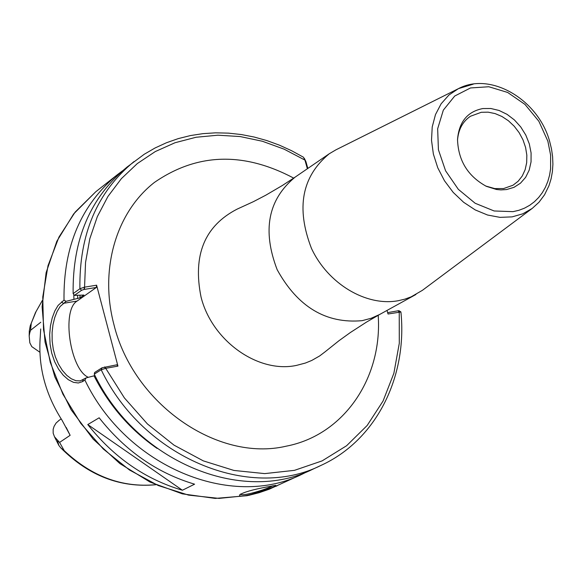 <?xml version="1.0" encoding="UTF-8"?>
<svg xmlns="http://www.w3.org/2000/svg" width="582" height="582" viewBox="0 0 582 582"><rect width="100%" height="100%" fill="white"/><g stroke="black" fill="none" stroke-linecap="round" stroke-linejoin="round"><path stroke-width="0.87" d="M117.95 366.122L116.735 364.819L102.01 367.802L94.662 372.473L94.255 374.161L101.188 369.759L105.662 368.341L117.95 366.122L96.597 285.195L84.325 287.195L79.909 288.745L73.136 293.597C72.386 239.457 90.377 197.262 127.123 167.012L144.241 154.259L155.074 147.974L166.445 142.75L178.259 138.611L190.452 135.57L202.936 133.649L215.624 132.834L228.435 133.132L241.29 134.537L254.101 137.017L266.803 140.553L279.309 145.122L291.546 150.687L303.448 157.205L304.939 160.094L307.361 168.758M387.023 310.424L388.034 314.004L400.918 311.974C407.524 377.049 376.248 440.152 321.133 465.338L313.167 469.048C241.734 505.081 136.006 461.439 94.255 374.161M473.224 84.164L458.441 88.639L335.909 149.843L329.237 153.772C301.818 176.47 295.882 207.985 311.421 248.296C327.833 283.761 366.085 306.619 398.139 300.741L404.774 299.17L411.11 296.864L422.43 290.309L532.217 208.421L538.99 202.245L544.541 194.803L548.979 185.687L551.089 178.856L552.398 171.675L552.9 164.233L552.602 156.631L551.503 148.963L549.634 141.331C538.408 99.937 490.895 71.339 458.441 88.639L448.889 95.048L441.12 103.814L435.482 114.581L432.222 126.905L431.509 140.269L433.379 154.099L437.759 167.791L444.473 180.755L453.225 192.424L463.636 202.289L475.247 209.927L487.549 215.02L500.011 217.362L512.109 216.875L522.76 213.834L532.217 208.421M506.551 189.557L514.015 187.331L520.475 183.185L525.626 177.35L529.205 170.111L531.053 161.847L531.09 152.957L529.307 143.885L525.801 135.082L520.752 126.963L514.401 119.936L507.06 114.348L499.087 110.471L490.866 108.507L482.813 108.558C467.433 111.584 459.002 121.9 457.525 139.498C458.252 160.596 467.87 176.215 486.385 186.349L496.562 189.499L500.913 189.907L506.551 189.557M485.679 186.014L494.736 188.583L503.605 188.561L512.953 185.258L518.133 181.264L522.243 176.019L525.131 169.748L526.681 162.698L526.834 155.168L525.582 147.45L522.992 139.855L519.159 132.696L514.241 126.25L508.435 120.772L501.96 116.495L495.093 113.585L488.102 112.159L481.263 112.297L470.452 116.262C462.697 121.529 458.383 129.531 457.51 140.277M99.151 417.796C125.37 450.948 157.176 473.079 194.592 484.18L182.406 490.24C145.289 479.277 113.745 457.387 87.773 424.562L99.151 417.796M182.406 490.24L87.773 424.562M66.217 427.457L70.138 435.321L62.012 420.197C45.17 393.832 37.932 365.896 40.296 336.396L40.704 328.954M29.718 332.948L30.57 330.278L31.253 323.236L30.235 325.796L29.289 331.078L29.187 335.989L29.718 332.948L29.289 331.078M39.874 352.241L31.792 346.632L29.82 342.82L29.187 335.989M40.798 322.232L30.57 330.278M54.497 436.784L58.862 445.456L60.783 447.864L64.224 450.65L59.575 442.415L54.497 436.784L53.173 433.204L53.158 429.312L54.104 426.3L56.105 423.019L59.226 420.248M58.862 445.456L57.589 440.749M59.575 442.415L70.138 435.321M307.834 168.431L305.979 161.796L304.313 158.311M122.54 170.802L117.797 174.367C81.24 204.464 63.314 246.382 64.005 300.13L58.098 305.405L54.854 310.904L52.213 317.932L50.445 325.855L49.652 334.81L50.081 344.202L51.733 353.179L54.584 361.56L58.578 369.184L63.314 375.31L68.283 379.668L73.47 382.338L78.337 382.992L82.411 381.668L84.907 380.09C126.301 466.684 231.323 509.905 302.4 474.068L307.718 471.442M94.975 375.586L86.121 377.9L80.243 380.89L75.966 380.73L71.31 378.787L66.755 375.346L62.412 370.45L58.476 364.136L55.377 356.912L53.275 349.193L52.162 340.965L52.089 332.562L52.991 324.691L54.701 317.663L57.145 311.406L60.106 306.525L66.101 301.331L64.005 300.13M66.101 301.331L80.032 297.817L83.932 295.059L74.452 295.372L81.633 290.251L84.077 289.45L84.325 287.195M73.805 294.499L73.921 299.206M266.367 487.061C252.559 489.673 243.683 492.234 239.74 494.751C236.728 500.396 278.145 486.487 275.744 485.359L266.367 487.061M93.986 375.768C109.27 405.705 130.332 429.931 157.162 448.46M84.907 380.09L86.121 377.9M400.874 311.908L399.048 310.723L398.204 310.759L399.528 311.952M398.204 310.759L387.656 312.643M73.136 293.597L74.452 295.372M88.297 377.311C70.153 369.555 61.386 310.213 77.071 301.076L96.336 287.457L84.077 289.45M96.597 285.195L96.336 287.457M105.662 368.341L104.469 367.031M273.053 485.679C266.942 489.236 241.486 497.006 240.482 494.082M325.054 351.848L319.627 355.966L311.734 360.462L305.39 363.052L296.471 365.401C258.219 373.651 212.001 340.936 201.045 297.046C192.598 255.192 204.631 225.881 237.136 209.12L253.381 201.678L265.792 195.203L282.503 185.403L295.067 177.175C268.047 199.517 262.082 230.363 277.178 269.721C297.722 306.94 326.044 323.919 362.142 320.66L371.2 318.267L379.646 314.484L366.645 322.006L350.371 332.518L339.008 340.696L325.054 351.848M293.699 178.107C243.531 151.531 197.087 152.979 154.383 182.45C116.262 212.175 99.296 269.102 113.883 324.414C133.154 403.937 217.661 462.377 286.199 446.183C344.057 435.067 382.549 377.863 378.198 315.291M305.666 160.916L304.939 160.094L284.103 149.159L262.38 141.251L240.177 136.559L217.923 135.199L196.061 137.257L175.044 142.728L155.307 151.553L137.287 163.593L121.369 178.652L107.946 196.447L97.332 216.628L89.795 238.787L85.547 262.453L84.463 289.392M104.855 366.958L124.417 397.95L147.406 423.929L174.069 445.179L203.307 460.871L233.928 470.445L264.715 473.61L294.477 470.343L322.101 460.893L346.603 445.725L367.14 425.507L383.051 401.049L393.868 373.295L399.296 343.264L399.23 311.996L397.892 310.81M513.026 211.652L518.933 210.284L524.52 208.152L529.707 205.279L534.443 201.714L538.67 197.487L542.329 192.671L545.385 187.317L547.8 181.504L549.546 175.291L550.601 168.773L550.616 155.11L547.858 141.179L538.867 121.26L524.979 104.411L507.679 92.465L488.829 86.747L470.496 87.955L454.731 96.023L443.331 110.136L437.657 128.753L438.421 149.778L445.579 170.788L458.325 189.332L475.167 203.263L494.133 210.975L513.026 211.652M42.311 300.581L36.106 311.465L31.253 323.236M64.224 450.65C91.578 476.454 122.075 487.803 155.721 484.697M276.974 485.912L247.212 495.689L215.209 498.418L182.348 493.856L150.091 482.1L119.899 463.599L93.171 439.134L71.15 409.801L54.861 376.932L45.04 342.056L42.1 306.772L46.116 272.674L56.825 241.275L73.659 213.921L95.775 191.747L75.122 212.132L58.964 237.07L48.008 265.698L42.77 296.958L43.519 329.652L50.307 362.499L62.892 394.174L80.803 423.412L103.312 449.028L129.495 470.009L158.297 485.555L188.553 495.115L219.058 498.396L248.645 495.369L259.063 492.714L269.16 489.244L302.4 474.068M305.979 161.796L305.31 161.447M134.027 161.563C97.15 191.929 79.108 234.32 79.909 288.745L81.633 290.251M102.01 367.802L101.188 369.759C143.208 457.547 249.438 501.502 321.133 465.338M83.226 379.74L82.411 381.668M77.071 301.076L63.263 303.353L61.568 301.883M77.581 295.416L77.661 298.595M79.974 295.321L80.032 297.817M379.646 314.484L415.919 294.499M295.067 177.175L329.237 153.772M58.877 420.488L61.183 418.916M155.794 484.733C120.248 488.007 88.573 475.72 60.783 447.864M30.235 325.796L35.444 312.629L42.311 300.494M95.775 191.747L117.797 174.367"/></g></svg>
